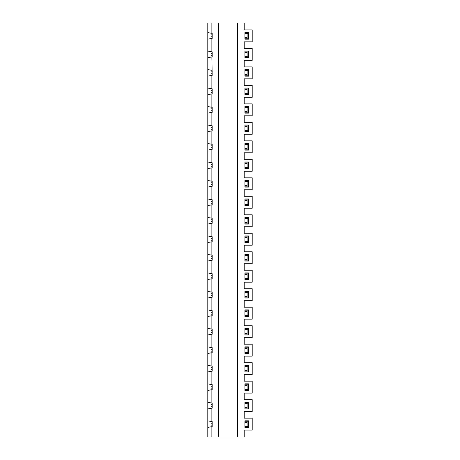 <?xml version="1.0" encoding="UTF-8"?>
<svg xmlns="http://www.w3.org/2000/svg" width="460" height="460" viewBox="0 0 460 460"><rect width="100%" height="100%" fill="white"/><g stroke="black" fill="none" stroke-linecap="round" stroke-linejoin="round"><path stroke-width="0.69" d="M212.169 222.117L211.077 221.484L211.077 220.029L212.169 219.397M218.718 437L218.718 23L244.191 23L244.191 29.917L252.201 29.917L252.201 41.848L244.191 41.848L244.191 48.404L252.201 48.404L252.201 60.34L244.191 60.34L244.191 66.89L252.201 66.89L252.201 78.827L244.191 78.827L244.191 85.376L252.201 85.376L252.201 97.313L244.191 97.313L244.191 103.862L252.201 103.862L252.201 115.799L244.191 115.799L244.191 122.348L252.201 122.348L252.201 134.285L244.191 134.285L244.191 140.84L252.201 140.84L252.201 152.777L244.191 152.777L244.191 159.327L252.201 159.327L252.201 171.264L244.191 171.264L244.191 177.813L252.201 177.813L252.201 189.75L244.191 189.75L244.191 196.299L252.201 196.299L252.201 208.236L244.191 208.236L244.191 214.785L252.201 214.785L252.201 226.722L244.191 226.722L244.191 233.277L252.201 233.277L252.201 245.214L244.191 245.214L244.191 251.764L252.201 251.764L252.201 263.701L244.191 263.701L244.191 270.25L252.201 270.25L252.201 282.187L244.191 282.187L244.191 288.736L252.201 288.736L252.201 300.673L244.191 300.673L244.191 307.222L252.201 307.222L252.201 319.159L244.191 319.159L244.191 325.714L252.201 325.714L252.201 337.651L244.191 337.651L244.191 344.201L252.201 344.201L252.201 356.138L244.191 356.138L244.191 362.687L252.201 362.687L252.201 374.624L244.191 374.624L244.191 381.173L252.201 381.173L252.201 393.11L244.191 393.11L244.191 399.659L252.201 399.659L252.201 411.596L244.191 411.596L244.191 418.151L252.201 418.151L252.201 430.083L244.191 430.083L244.191 437L207.799 437L207.799 420.842L211.876 421.561L211.876 408.187L207.799 408.905L207.799 402.356L211.876 403.075L211.876 389.7L207.799 390.419L207.799 383.864L211.876 384.583L211.876 371.214L207.799 371.933L207.799 365.378L211.876 366.097L211.876 352.722L207.799 353.441L207.799 346.892L211.876 347.61L211.876 334.236L207.799 334.955L207.799 328.405L211.876 329.124L211.876 315.75L207.799 316.468L207.799 309.919L211.876 310.638L211.876 297.263L207.799 297.982L207.799 291.433L211.876 292.146L211.876 278.777L207.799 279.496L207.799 254.455L211.876 255.173L211.876 241.799L207.799 242.518L207.799 198.996L211.876 199.715L211.876 186.34L207.799 187.059L207.799 162.018L212.169 162.788L212.169 167.802L207.799 168.567M207.799 235.968L211.876 236.687L211.876 223.313L207.799 224.031M207.799 162.018L207.799 125.045L212.169 125.816L212.169 130.824L207.799 131.595M211.876 125.764L211.876 112.389L207.799 113.108L207.799 51.094L212.169 51.865L212.169 56.873L207.799 57.644M207.799 51.094L207.799 23L218.718 23M244.921 223.123L248.561 223.123M248.561 224.031L244.921 224.031L248.561 224.031L248.561 217.482L244.921 217.482L244.921 224.031M244.921 218.391L248.561 218.391M244.921 218.937L247.106 218.937L247.106 222.577L244.921 222.577M248.561 94.622L248.561 88.067L244.921 88.067L244.921 94.622L248.561 94.622L244.921 94.622M248.561 76.136L248.561 69.581L244.921 69.581L244.921 76.136L248.561 76.136L244.921 76.136M248.561 57.644L248.561 51.094L244.921 51.094L244.921 57.644L248.561 57.644L244.921 57.644M248.561 32.608L244.921 32.608L244.921 39.157L248.561 39.157L248.561 32.608L244.921 32.608M248.561 168.567L248.561 162.018L244.921 162.018L244.921 168.567L248.561 168.567L244.921 168.567M248.561 150.081L248.561 143.531L244.921 143.531L244.921 150.081L248.561 150.081L244.921 150.081M248.561 131.595L248.561 125.045L244.921 125.045L244.921 131.595L248.561 131.595L244.921 131.595M248.561 106.559L244.921 106.559L244.921 113.108L248.561 113.108L248.561 106.559L244.921 106.559M248.561 187.059L248.561 180.504L244.921 180.504L244.921 187.059L248.561 187.059L244.921 187.059M248.561 205.545L248.561 198.996L244.921 198.996L244.921 205.545L248.561 205.545L244.921 205.545M248.561 242.518L248.561 235.968L244.921 235.968L244.921 242.518L248.561 242.518L244.921 242.518M248.561 254.455L244.921 254.455L244.921 261.004L248.561 261.004L248.561 254.455L244.921 254.455M248.561 279.496L248.561 272.941L244.921 272.941L244.921 279.496L248.561 279.496L244.921 279.496M248.561 408.905L248.561 402.356L244.921 402.356L244.921 408.905L248.561 408.905L244.921 408.905M248.561 427.392L248.561 420.842L244.921 420.842L244.921 427.392L248.561 427.392L244.921 427.392M248.561 297.982L248.561 291.433L244.921 291.433L244.921 297.982L248.561 297.982L244.921 297.982M248.561 316.468L248.561 309.919L244.921 309.919L244.921 316.468L248.561 316.468L244.921 316.468M248.561 334.955L248.561 328.405L244.921 328.405L244.921 334.955L248.561 334.955L244.921 334.955M248.561 353.441L248.561 346.892L244.921 346.892L244.921 353.441L248.561 353.441L244.921 353.441M248.561 371.933L248.561 365.378L244.921 365.378L244.921 371.933L248.561 371.933L244.921 371.933M248.561 390.419L248.561 383.864L244.921 383.864L244.921 390.419L248.561 390.419L244.921 390.419M244.921 217.482L248.561 217.482M244.921 236.877L248.561 236.877M244.921 241.609L248.561 241.609M244.921 255.363L248.561 255.363M244.921 260.095L248.561 260.095M244.921 278.582L248.561 278.582M244.921 272.941L248.561 272.941M244.921 273.855L248.561 273.855M244.921 389.511L248.561 389.511M244.921 385.325L247.106 385.325L247.106 388.964L244.921 388.964M212.169 370.012L211.077 369.386L211.077 367.925L212.169 367.298M212.169 203.625L211.077 202.998L211.077 201.543L212.169 200.911M212.169 185.138L211.077 184.512L211.077 183.051L212.169 182.424M244.921 198.996L248.561 198.996M212.169 92.701L211.077 92.075L211.077 90.614L212.169 89.987M207.799 217.482L211.876 218.201L211.876 204.827L207.799 205.545M207.799 198.996L207.799 187.059M211.876 218.201L212.169 218.253L212.169 223.261L211.876 223.313M211.876 204.827L212.169 204.775L212.169 199.767L211.876 199.715M244.921 34.063L247.106 34.063L247.106 37.703L244.921 37.703M212.169 166.652L211.077 166.02L211.077 164.565L212.169 163.938M244.921 143.531L248.561 143.531M212.169 55.729L211.077 55.096L211.077 53.642L212.169 53.009M212.169 37.243L211.077 36.61L211.077 35.155L212.169 34.523M244.921 126.5L247.106 126.5L247.106 130.14L244.921 130.14M207.799 143.531L212.169 144.302L212.169 149.31L207.799 150.081M244.921 186.145L248.561 186.145M244.921 181.418L248.561 181.418M244.921 180.504L248.561 180.504M207.799 32.608L212.169 33.379L212.169 38.387L207.799 39.157M244.921 108.014L247.106 108.014L247.106 111.653L244.921 111.653M212.169 74.215L211.077 73.583L211.077 72.128L212.169 71.501M207.799 180.504L212.169 181.274L212.169 186.288L211.876 186.34M244.921 199.905L248.561 199.905M244.921 51.094L248.561 51.094M248.561 113.108L244.921 113.108M244.921 69.581L248.561 69.581M244.921 167.658L248.561 167.658M244.921 162.926L248.561 162.926M244.921 162.018L248.561 162.018M244.921 200.451L247.106 200.451L247.106 204.09L244.921 204.09M244.921 163.472L247.106 163.472L247.106 167.112L244.921 167.112M244.921 89.527L247.106 89.527L247.106 93.167L244.921 93.167M244.921 52.003L248.561 52.003M244.921 56.735L248.561 56.735M244.921 107.468L248.561 107.468M212.169 148.166L211.077 147.533L211.077 146.079L212.169 145.446M244.921 33.517L248.561 33.517M211.876 33.327L211.876 23M211.876 51.813L211.876 38.439M244.921 112.2L248.561 112.2M244.921 71.035L247.106 71.035L247.106 74.675L244.921 74.675M244.921 144.986L247.106 144.986L247.106 148.626L244.921 148.626M207.799 88.067L211.876 88.786L211.876 75.417L207.799 76.136M211.876 75.417L212.169 75.365L211.876 56.925M211.876 88.786L212.169 88.837L212.169 93.851L207.799 94.622M244.921 204.637L248.561 204.637M244.921 144.44L248.561 144.44M244.921 149.172L248.561 149.172M244.921 70.489L248.561 70.489M244.921 75.221L248.561 75.221M212.169 129.68L211.077 129.047L211.077 127.592L212.169 126.96M212.169 111.188L211.077 110.561L211.077 109.106L212.169 108.474M244.921 125.954L248.561 125.954M207.799 125.045L207.799 113.108M207.799 106.559L211.876 107.278L211.876 93.903M211.876 144.25L211.876 130.876M244.921 181.964L247.106 181.964L247.106 185.598L244.921 185.598M244.921 93.708L248.561 93.708M207.799 69.581L211.876 70.299M244.921 88.981L248.561 88.981M244.921 88.067L248.561 88.067M211.876 112.389L212.169 112.338L212.169 107.329L211.876 107.278M244.921 38.249L248.561 38.249M244.921 125.045L248.561 125.045M244.921 52.549L247.106 52.549L247.106 56.189L244.921 56.189M211.876 181.223L211.876 167.854M244.921 130.686L248.561 130.686M248.561 39.157L244.921 39.157M211.876 162.736L211.876 149.362M211.876 236.687L212.169 236.739L212.169 241.747L211.876 241.799M211.876 255.173L212.169 255.225L212.169 260.233L207.799 261.004M207.799 272.941L211.876 273.66L211.876 260.285M211.876 273.66L212.169 273.711L212.169 278.726L211.876 278.777M211.876 292.146L212.169 292.198L212.169 297.212L211.876 297.263M211.876 310.638L212.169 310.69L212.169 315.698L211.876 315.75M211.876 329.124L212.169 329.176L212.169 334.184L211.876 334.236M211.876 347.61L212.169 347.662L212.169 352.671L211.876 352.722M211.876 366.097L212.169 366.148L212.169 371.162L211.876 371.214M211.876 384.583L212.169 384.635L212.169 389.649L211.876 389.7M211.876 403.075L212.169 403.127L212.169 408.135L211.876 408.187M211.876 421.561L212.169 421.613L212.169 426.621L207.799 427.392M211.876 437L211.876 426.673M244.921 235.968L248.561 235.968M237.642 437L237.642 23M207.799 254.455L207.799 242.518M244.921 237.423L247.106 237.423L247.106 241.063L244.921 241.063M212.169 240.603L211.077 239.97L211.077 238.516L212.169 237.883M244.921 421.751L248.561 421.751M244.921 420.842L248.561 420.842M207.799 420.842L207.799 408.905M244.921 291.433L248.561 291.433M207.799 309.919L207.799 297.982M244.921 309.919L248.561 309.919M207.799 328.405L207.799 316.468M244.921 328.405L248.561 328.405M207.799 346.892L207.799 334.955M244.921 346.892L248.561 346.892M207.799 365.378L207.799 353.441M244.921 365.378L248.561 365.378M207.799 383.864L207.799 371.933M244.921 383.864L248.561 383.864M212.169 259.089L211.077 258.457L211.077 257.002L212.169 256.375M244.921 255.909L247.106 255.909L247.106 259.549L244.921 259.549M212.169 277.575L211.077 276.949L211.077 275.488L212.169 274.861M244.921 274.401L247.106 274.401L247.106 278.036L244.921 278.036M244.921 292.888L247.106 292.888L247.106 296.527L244.921 296.527M212.169 296.062L211.077 295.435L211.077 293.98L212.169 293.348M244.921 311.374L247.106 311.374L247.106 315.014L244.921 315.014M212.169 314.554L211.077 313.921L211.077 312.466L212.169 311.834M244.921 329.86L247.106 329.86L247.106 333.5L244.921 333.5M212.169 333.04L211.077 332.407L211.077 330.953L212.169 330.32M244.921 348.346L247.106 348.346L247.106 351.986L244.921 351.986M212.169 351.526L211.077 350.894L211.077 349.439L212.169 348.812M244.921 366.833L247.106 366.833L247.106 370.472L244.921 370.472M212.169 388.499L211.077 387.872L211.077 386.417L212.169 385.785M244.921 403.811L247.106 403.811L247.106 407.451L244.921 407.451M212.169 406.991L211.077 406.358L211.077 404.903L212.169 404.271M244.921 422.297L247.106 422.297L247.106 425.937L244.921 425.937M212.169 425.477L211.077 424.844L211.077 423.39L212.169 422.757M244.921 402.356L248.561 402.356M207.799 291.433L207.799 279.496M244.921 403.265L248.561 403.265M244.921 426.483L248.561 426.483M244.921 384.778L248.561 384.778M244.921 407.997L248.561 407.997M244.921 366.292L248.561 366.292M244.921 347.8L248.561 347.8M244.921 371.019L248.561 371.019M244.921 329.314L248.561 329.314M244.921 352.532L248.561 352.532M244.921 310.828L248.561 310.828M244.921 334.046L248.561 334.046M244.921 292.341L248.561 292.341M244.921 315.56L248.561 315.56M244.921 297.074L248.561 297.074M248.561 261.004L244.921 261.004M207.799 402.356L207.799 390.419"/></g></svg>
